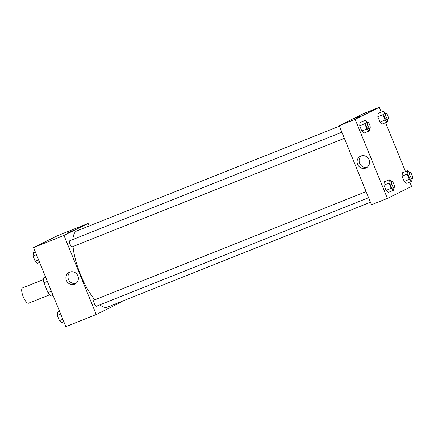 <?xml version="1.0" encoding="UTF-8"?>
<svg xmlns="http://www.w3.org/2000/svg" width="434" height="434" viewBox="0 0 434 434"><rect width="100%" height="100%" fill="white"/><g stroke="black" fill="none" stroke-linecap="round" stroke-linejoin="round"><path stroke-width="0.65" d="M43.465 279.572L22.508 287.926A8.213 2.588 68.3 0 0 23.148 296.514A8.213 2.588 68.3 0 0 28.595 303.187A8.213 2.588 68.3 0 0 28.655 303.165M51.369 291.236L47.941 292.603L43.937 282.794A11.192 3.521 68.3 0 1 43.503 277.934L45.532 276.93M47.941 292.603A11.192 3.521 68.3 0 0 50.952 296.183L53.046 295.348M47.366 281.427L43.937 282.794M45.603 277.098L43.503 277.934M120.196 302.037L120.402 302.536L96.24 314.52L65.822 326.65L33.548 247.57L57.711 235.586L88.129 223.456L89.16 225.973M69.516 232.163L74.23 230.139L69.516 232.163M96.24 314.52L63.972 235.44L33.548 247.57M63.972 235.44L88.129 223.456M74.23 230.139L67.004 233.091M66.407 280.44A6.499 6.168 63.6 0 1 69.25 272.33A6.499 6.168 63.6 0 1 77.664 275.416A6.499 6.168 63.6 0 1 75.028 283.977A6.499 6.168 63.6 0 1 66.407 280.44M70.33 271.923A6.499 6.168 -116.4 0 0 68.463 279.42A6.499 6.168 -116.4 0 0 76.004 283.364M366.112 191.616L94.015 300.116A3.288 1.036 68.3 0 0 93.988 300.127A3.288 1.036 68.3 0 0 94.287 303.594A3.288 1.036 68.3 0 0 96.446 306.225L368.596 197.703M341.884 132.245L69.787 240.745A3.288 1.036 68.3 0 0 70.042 244.185A3.288 1.036 68.3 0 0 72.218 246.854A3.288 1.036 68.3 0 0 72.245 246.843M339.41 126.185L76.97 230.834A41.078 12.928 68.3 0 0 72.89 239.508M73.031 246.528A41.078 12.928 68.3 0 0 94.818 299.796M99.891 304.852A41.078 12.928 68.3 0 0 107.399 307.142L370.452 202.249M409.804 182.096L411.573 186.43L387.41 198.414L371.477 204.767L339.204 125.686L363.366 113.708L379.3 107.35L381.274 112.189M405.502 171.56L385.576 122.724M384.253 181.797L383.933 185.123L386.081 190.39L388.549 192.333L386.081 190.39L383.933 185.123L384.253 181.797L389.32 179.774L391.506 181.493M360.025 122.426L359.705 125.752L361.853 131.019L364.321 132.961L361.853 131.019L359.705 125.752L360.025 122.426L365.092 120.402L367.272 122.122M378.16 113.431L377.84 116.757L379.994 122.025L382.462 123.967L379.994 122.025L377.84 116.757L378.16 113.431L383.233 111.408L385.414 113.128M387.41 198.414L355.142 119.334L379.3 107.35M406.691 183.338L404.222 181.396L406.691 183.338L411.757 181.314L409.289 179.372L407.141 174.105L407.461 170.779L409.642 172.499M402.074 176.128L404.222 181.396L402.074 176.128L402.389 172.803L402.074 176.128L407.141 174.105M365.764 168.066A6.499 6.168 63.6 0 1 357.676 164.562A6.499 6.168 63.6 0 1 360.421 156.229A6.499 6.168 63.6 0 1 368.835 159.311A6.499 6.168 63.6 0 1 366.193 167.871A6.499 6.168 63.6 0 1 365.764 168.066M355.142 119.334L339.204 125.686M353.276 118.9L360.329 116.057L353.276 118.9M361.5 155.817A6.499 6.168 -116.4 0 0 359.84 163.77A6.499 6.168 -116.4 0 0 367.175 167.264M360.329 116.057L353.102 119.003M393.877 187.624L393.622 190.309L391.153 188.367L389 183.099L389.32 179.774M391.701 181.412A3.288 1.036 68.3 0 0 391.962 184.851A3.288 1.036 68.3 0 0 394.137 187.521A3.288 1.036 68.3 0 0 394.159 187.51A3.288 1.036 68.3 0 0 393.866 184.043A3.288 1.036 68.3 0 0 391.701 181.412L390.253 181.992A3.288 1.036 68.3 0 0 390.508 185.427A3.288 1.036 68.3 0 0 392.689 188.096A3.288 1.036 68.3 0 0 392.71 188.085M393.622 190.309L388.549 192.333M391.153 188.367L386.081 190.39M389 183.099L383.933 185.123M369.649 128.252L369.394 130.938L366.925 128.996L364.772 123.728L365.092 120.402M367.473 122.041A3.288 1.036 68.3 0 0 367.728 125.48A3.288 1.036 68.3 0 0 369.909 128.149A3.288 1.036 68.3 0 0 369.931 128.138A3.288 1.036 68.3 0 0 369.638 124.672A3.288 1.036 68.3 0 0 367.473 122.041L366.025 122.621A3.288 1.036 68.3 0 0 366.28 126.055A3.288 1.036 68.3 0 0 368.461 128.724A3.288 1.036 68.3 0 0 368.482 128.714M369.394 130.938L364.321 132.961M366.925 128.996L361.853 131.019M364.772 123.728L359.705 125.752M412.018 178.624L411.757 181.314M409.842 172.417A3.288 1.036 68.3 0 0 410.097 175.851A3.288 1.036 68.3 0 0 412.278 178.526A3.288 1.036 68.3 0 0 412.3 178.515A3.288 1.036 68.3 0 0 412.002 175.048A3.288 1.036 68.3 0 0 409.842 172.417L408.394 172.998A3.288 1.036 68.3 0 0 408.649 176.432A3.288 1.036 68.3 0 0 410.83 179.101A3.288 1.036 68.3 0 0 410.852 179.09M407.461 170.779L402.389 172.803M409.289 179.372L404.222 181.396M387.79 119.252L387.529 121.943L385.061 120.001L382.913 114.733L383.233 111.408M385.614 113.046A3.288 1.036 68.3 0 0 385.869 116.486A3.288 1.036 68.3 0 0 388.045 119.155A3.288 1.036 68.3 0 0 388.072 119.144A3.288 1.036 68.3 0 0 387.774 115.677A3.288 1.036 68.3 0 0 385.614 113.046L384.166 113.627A3.288 1.036 68.3 0 0 384.421 117.061A3.288 1.036 68.3 0 0 386.596 119.73A3.288 1.036 68.3 0 0 386.623 119.719M387.529 121.943L382.462 123.967M385.061 120.001L379.994 122.025M382.913 114.733L377.84 116.757M63.847 321.811L61.888 322.592L59.42 320.65L57.272 315.377L57.592 312.057L59.545 311.276M62.821 319.294L59.42 320.65M60.668 314.026L57.272 315.377M39.619 262.44L37.66 263.221L35.192 261.279L33.044 256.011L33.358 252.686L35.317 251.904M38.588 259.923L35.192 261.279M36.44 254.655L33.044 256.011M28.595 303.187L49.547 294.832M344.368 138.332L72.218 246.854M394.137 187.521L392.689 188.096M369.909 128.149L368.461 128.724M412.278 178.526L410.83 179.101M388.045 119.155L386.596 119.73"/></g></svg>
